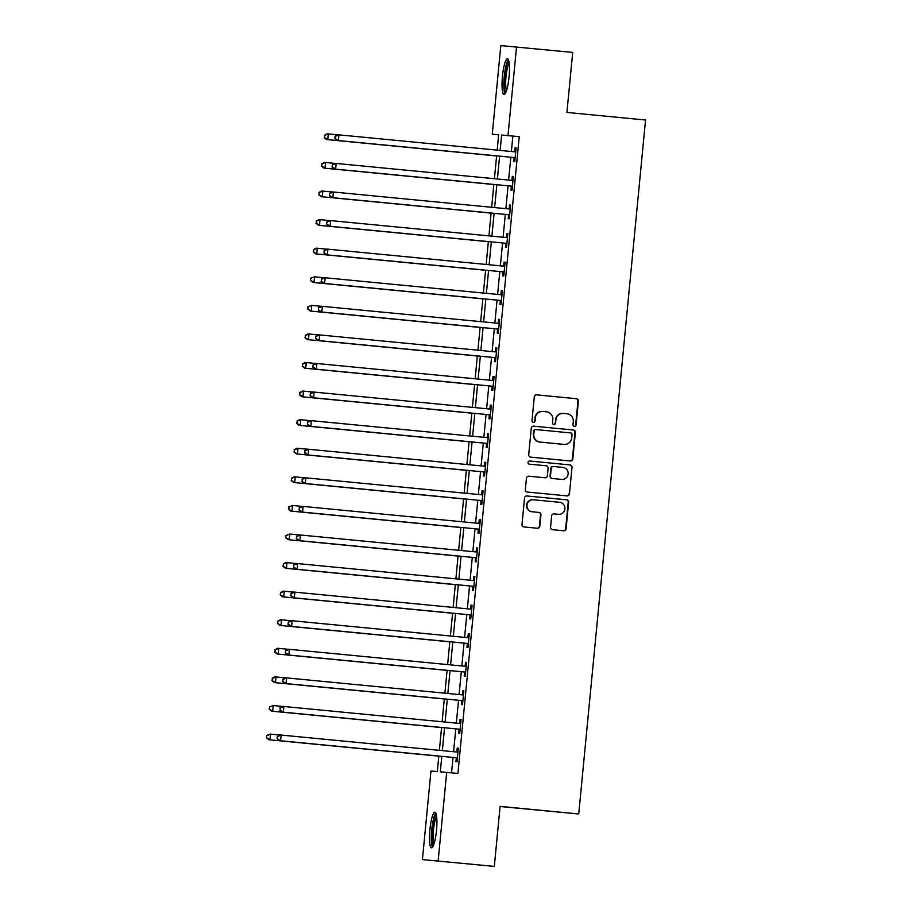 <?xml version="1.0" encoding="UTF-8"?>
<svg xmlns="http://www.w3.org/2000/svg" width="912" height="912" viewBox="0 0 912 912"><rect width="100%" height="100%" fill="white"/><g stroke="black" fill="none" stroke-linecap="round" stroke-linejoin="round"><path stroke-width="1.37" d="M574.389 426.428A1.573 1.55 95 0 0 576.088 425.003L578.379 401.155A2.257 2.212 95 0 0 576.395 398.704L536.701 394.862A2.257 2.212 95 0 0 534.272 396.902L531.981 420.74A1.573 1.55 95 0 0 533.383 422.461A1.573 1.55 95 0 0 535.07 421.048L535.367 417.958A7.216 7.091 95 0 1 543.05 411.449A7.216 7.091 95 0 1 543.107 411.46L546.425 411.779A7.216 7.091 95 0 1 552.786 419.645L552.49 422.723A1.573 1.55 95 0 0 553.892 424.445A1.573 1.55 95 0 0 555.579 423.02L555.875 419.942A7.216 7.091 95 0 1 563.559 413.432A7.216 7.091 95 0 1 563.616 413.444L566.933 413.763A7.216 7.091 95 0 1 573.295 421.618L572.998 424.707A1.573 1.55 95 0 0 574.389 426.428M574.195 426.394A1.573 1.55 95 0 0 575.654 424.969L577.957 401.12A2.257 2.212 95 0 0 575.962 398.669L536.564 394.862M533.178 422.438A1.573 1.55 95 0 0 534.637 421.002L535.367 417.958M553.687 424.411A1.573 1.55 95 0 0 555.146 422.986L555.875 419.942M429.894 829.703A17.921 3.329 95.5 0 1 434.933 812.159A17.921 3.329 95.5 0 1 436.517 830.285A17.921 3.329 95.5 0 1 431.49 847.818A17.921 3.329 95.5 0 1 429.894 829.703M502.444 76.3A17.921 3.329 95.5 0 1 507.471 58.756A17.921 3.329 95.5 0 1 509.067 76.87A17.921 3.329 95.5 0 1 504.028 94.415A17.921 3.329 95.5 0 1 502.444 76.3M550.552 527.25A2.257 2.212 95 0 0 552.535 529.701L563.673 530.784A2.257 2.212 95 0 0 566.09 528.755L568.643 502.273A2.257 2.212 95 0 0 566.66 499.81L526.965 495.98A2.257 2.212 95 0 0 526.942 495.968A2.257 2.212 95 0 0 524.537 498.009L521.995 524.491A2.257 2.212 95 0 0 523.978 526.954L537.43 528.242A2.257 2.212 95 0 0 537.453 528.253A2.257 2.212 95 0 0 539.847 526.213L540.941 514.881A2.257 2.212 95 0 0 538.958 512.43L532.277 511.78A6.031 5.928 95 0 1 526.965 505.237A6.031 5.928 95 0 1 533.383 499.765A6.031 5.928 95 0 1 533.44 499.776L559.569 502.295A6.031 5.928 95 0 1 564.893 508.839A6.031 5.928 95 0 1 558.463 514.311A6.031 5.928 95 0 1 558.418 514.3L554.063 513.889A2.257 2.212 95 0 0 554.04 513.878A2.257 2.212 95 0 0 551.635 515.918L550.552 527.25M498.647 134.816L492.275 134.201L500.813 45.6L572.702 52.406L566.922 112.427L645.548 120.019L578.732 813.971L500.095 806.379L494.315 866.4L422.427 859.594L430.966 770.993L437.338 771.552L438.832 756.059M516.534 46.979L507.995 135.58L501.623 135.022L500.141 150.412M441.796 756.356L440.314 771.814L457.915 773.456L519.236 136.663L507.995 135.58M446.686 772.373L438.148 860.974M570.399 460.982A2.257 2.212 95 0 0 572.816 458.953L575.369 432.47A2.257 2.212 95 0 0 573.374 430.008L533.68 426.178A2.257 2.212 95 0 0 531.263 428.207L528.709 454.689A2.257 2.212 95 0 0 530.704 457.151L570.399 460.982M572.006 467.366L569.453 493.848A2.257 2.212 95 0 1 567.047 495.889A2.257 2.212 95 0 0 567.047 495.889L527.341 492.047A2.257 2.212 95 0 1 525.346 489.596L526.441 478.253A2.257 2.212 95 0 1 528.846 476.224A2.257 2.212 95 0 0 528.846 476.224L544.966 477.785A2.257 2.212 95 0 0 547.382 475.745L548.101 468.232A2.257 2.212 95 0 0 546.117 465.77L529.359 464.151A1.573 1.55 95 0 1 527.968 462.441A1.573 1.55 95 0 1 529.644 461.016A1.573 1.55 95 0 0 529.644 461.016L570.011 464.915A2.257 2.212 95 0 1 572.006 467.366L569.453 493.848M519.236 136.663L512.863 136.105L511.381 151.506M510.823 157.229L508.622 180.086M508.075 185.809L505.875 208.666M505.316 214.388L503.116 237.245M502.569 242.968L500.369 265.825M499.822 271.548L497.621 294.405M497.063 300.139L494.863 322.985M494.315 328.719L492.115 351.576M491.557 357.299L489.356 380.156M488.809 385.879L486.609 408.736M486.062 414.458L483.85 437.315M483.303 443.038L481.103 465.895M480.556 471.618L478.355 494.475M477.797 500.209L475.597 523.055M475.049 528.789L472.849 551.646M472.291 557.369L470.09 580.226M469.543 585.949L467.343 608.806M466.796 614.528L464.596 637.385M464.037 643.108L461.837 665.965M461.29 671.688L459.089 694.545M458.531 700.268L456.331 723.125M455.783 728.859L453.583 751.705M453.036 757.439L451.543 772.84M514.083 157.822L513.73 161.549L514.79 161.641L516.112 147.915L515.052 147.824L514.687 151.552M511.336 186.413L510.982 190.129L512.042 190.22L513.365 176.506L512.293 176.404L511.94 180.131M508.588 214.993L508.223 218.709L509.284 218.8L510.606 205.086L509.546 204.995L509.192 208.711M505.829 243.572L505.476 247.289L506.536 247.38L507.859 233.666L506.798 233.575L506.434 237.291M503.082 272.152L502.717 275.869L503.789 275.96L505.1 262.246L504.04 262.154L503.686 265.871M500.323 300.732L499.97 304.448L501.03 304.551L502.352 290.825L501.292 290.734L500.927 294.451M497.576 329.312L497.222 333.04L498.283 333.131L499.605 319.405L498.533 319.314L498.18 323.03M494.828 357.892L494.464 361.619L495.524 361.711L496.846 347.985L495.786 347.894L495.433 351.622M492.07 386.483L491.716 390.199L492.776 390.29L494.099 376.576L493.039 376.474L492.674 380.201M489.322 415.063L488.957 418.779L490.018 418.87L491.34 405.156L490.28 405.065L489.926 408.781M486.563 443.642L486.21 447.359L487.27 447.45L488.593 433.736L487.532 433.645L487.168 437.361M483.816 472.222L483.451 475.939L484.523 476.03L485.845 462.316L484.774 462.224L484.42 465.941M481.057 500.802L480.704 504.518L481.764 504.621L483.086 490.895L482.026 490.804L481.673 494.521M478.31 529.382L477.956 533.11L479.017 533.201L480.339 519.475L479.279 519.384L478.914 523.1M475.562 557.962L475.198 561.689L476.258 561.781L477.58 548.055L476.52 547.964L476.167 551.692M472.804 586.553L472.45 590.269L473.51 590.36L474.833 576.646L473.773 576.544L473.408 580.271M470.056 615.133L469.691 618.849L470.763 618.94L472.074 605.226L471.014 605.123L470.66 608.851M467.297 643.712L466.944 647.429L468.004 647.52L469.327 633.806L468.266 633.715L467.902 637.431M464.55 672.292L464.197 676.009L465.257 676.1L466.579 662.386L465.508 662.294L465.154 666.011M461.803 700.872L461.438 704.588L462.498 704.68L463.82 690.965L462.76 690.874L462.407 694.591M459.044 729.452L458.69 733.168L459.751 733.271L461.073 719.545L460.013 719.454L459.648 723.17M456.296 758.032L455.932 761.759L457.003 761.851L458.314 748.125L457.254 748.034L456.901 751.75M500.084 806.516L578.732 813.971M494.315 866.4L422.427 859.594M497.177 150.127L498.647 134.759L492.275 134.201M439.379 750.337L441.579 727.48M442.126 721.757L444.326 698.9M444.885 693.177L447.085 670.32M447.632 664.597L449.833 641.74M450.391 636.017L452.591 613.16M453.139 607.426L455.339 584.581M455.886 578.846L458.086 555.989M458.645 550.267L460.845 527.41M461.392 521.687L463.592 498.83M464.151 493.107L466.351 470.25M466.898 464.527L469.099 441.67M469.646 435.947L471.846 413.09M472.405 407.356L474.605 384.511M475.152 378.776L477.352 355.919M477.911 350.197L480.111 327.34M480.658 321.617L482.858 298.76M483.406 293.037L485.617 270.18M486.164 264.457L488.365 241.6M488.912 235.877L491.112 213.02M491.671 207.298L493.871 184.441M494.418 178.706L496.618 155.861M499.594 156.146L497.393 179.003M496.835 184.726L494.635 207.583M494.087 213.305L491.887 236.162M491.34 241.885L489.14 264.742M488.581 270.465L486.381 293.322M485.834 299.045L483.634 321.902M483.075 327.636L480.875 350.482M480.328 356.216L478.127 379.073M477.58 384.796L475.369 407.653M474.821 413.375L472.621 436.232M472.074 441.955L469.874 464.812M469.315 470.535L467.115 493.392M466.568 499.115L464.368 521.972M463.809 527.695L461.609 550.552M461.062 556.286L458.861 579.131M458.314 584.866L456.114 607.723M455.555 613.445L453.355 636.302M452.808 642.025L450.608 664.882M450.049 670.605L447.849 693.462M447.302 699.185L445.102 722.042M444.554 727.765L442.354 750.622M512.863 136.105L501.623 135.022M515.052 147.824L516.112 147.926M512.293 176.404L513.365 176.506M509.546 204.995L510.606 205.097M506.798 233.575L507.859 233.677M504.04 262.154L505.1 262.257M501.292 290.734L502.352 290.837M498.533 319.314L499.605 319.417M495.786 347.894L496.846 347.996M493.039 376.474L494.099 376.576M490.28 405.065L491.34 405.167M487.532 433.645L488.593 433.747M484.774 462.224L485.834 462.327M482.026 490.804L483.086 490.907M479.279 519.384L480.339 519.487M476.52 547.964L477.58 548.066M473.773 576.544L474.833 576.646M471.014 605.123L472.074 605.226M468.266 633.715L469.327 633.817M465.508 662.294L466.579 662.397M462.76 690.874L463.82 690.977M460.013 719.454L461.073 719.557M457.254 748.034L458.314 748.136M563.502 413.432L563.194 413.398A7.216 7.091 95 0 0 563.137 413.398A7.216 7.091 95 0 0 555.442 419.896M542.993 411.449L542.686 411.415A7.216 7.091 95 0 0 542.629 411.415A7.216 7.091 95 0 0 534.934 417.924M570.103 460.959A2.257 2.212 95 0 0 572.394 458.918L574.936 432.436A2.257 2.212 95 0 0 572.953 429.974L533.554 426.166M572.041 434.636A1.573 1.55 95 0 0 570.65 432.915L535.8 429.552A1.573 1.55 95 0 0 534.113 430.977L533.794 434.226A7.216 7.091 95 0 0 540.166 442.092L563.981 444.395A7.216 7.091 95 0 0 564.038 444.395A7.216 7.091 95 0 0 571.733 437.897L572.041 434.636M535.367 429.518L535.378 429.518A1.573 1.55 95 0 0 533.68 430.943L534.113 430.977M563.673 444.372A7.216 7.091 95 0 1 563.616 444.361A7.216 7.091 95 0 1 563.559 444.361L539.733 442.058A7.216 7.091 95 0 1 533.372 434.192L533.68 430.943M566.74 495.854A2.257 2.212 95 0 0 569.031 493.814M528.732 476.212L544.532 477.74A2.257 2.212 95 0 0 544.555 477.74A2.257 2.212 95 0 0 544.578 477.751M529.553 461.005L570.011 464.915M561.667 479.393A6.031 5.928 95 0 0 561.712 479.404A6.031 5.928 95 0 0 568.142 473.932A6.031 5.928 95 0 0 562.818 467.389L553.618 466.499A2.257 2.212 95 0 0 551.19 468.529L550.472 476.053A2.257 2.212 95 0 0 552.455 478.504L561.245 479.359A6.031 5.928 95 0 0 561.29 479.359A6.031 5.928 95 0 0 561.347 479.37M553.174 466.454L553.185 466.465A2.257 2.212 95 0 0 553.174 466.454A2.257 2.212 95 0 0 550.768 468.494L551.19 468.529M561.245 479.359L552.034 478.469A2.257 2.212 95 0 1 550.05 476.007L550.768 468.494M571.585 467.332A2.257 2.212 95 0 0 569.59 464.869M558.098 514.277A6.031 5.928 95 0 1 558.041 514.277A6.031 5.928 95 0 1 557.996 514.265L553.937 513.878M533.338 499.765L533.018 499.73A6.031 5.928 95 0 0 526.532 505.191A6.031 5.928 95 0 0 531.856 511.746L532.277 511.78M537.134 528.219A2.257 2.212 95 0 0 539.425 526.178L540.52 514.847A2.257 2.212 95 0 0 538.525 512.384L531.856 511.746M563.377 530.75A2.257 2.212 95 0 0 565.668 528.709L568.222 502.227A2.257 2.212 95 0 0 566.227 499.776L526.828 495.968M326.678 139.536L496.607 155.952L326.678 139.536L324.239 137.564L324.889 135.318L324.239 137.564M337.714 134.816L328.286 133.916L327.739 139.627L324.672 137.598M324.467 135.284L327.226 133.813L328.286 133.916L324.889 135.318M335.08 136.207L334.864 138.499L335.08 136.207L337.85 134.748L514.607 151.814A2.291 2.257 95 0 0 515.462 151.734L515.759 151.643M335.513 136.241L338.911 134.839L338.363 140.562L337.303 140.471L512.989 157.434A2.291 2.257 95 0 1 513.809 157.685L515.109 158.369M515.155 157.924L514.881 157.776A2.291 2.257 95 0 0 514.049 157.525L338.363 140.562L335.285 138.533M513.741 151.734A2.291 2.257 95 0 0 514.402 151.631L515.793 151.21M334.864 138.499L337.303 140.471M323.931 168.116L493.859 184.532L323.931 168.116L321.491 166.144L322.13 163.898L321.491 166.144M334.966 163.408L325.538 162.496L324.991 168.207L321.913 166.189M321.708 163.864L324.478 162.404L325.538 162.496L322.13 163.898M321.172 196.696L491.112 213.112L321.172 196.696L318.733 194.723L319.382 192.478L318.733 194.723M332.207 191.987L322.791 191.075L322.232 196.787L319.166 194.769M318.961 192.443L321.719 190.984L322.791 191.075L319.382 192.478M318.425 225.275L488.353 241.691L318.425 225.275L315.985 223.315L316.635 221.057L315.985 223.315M329.46 220.567L320.032 219.655L319.485 225.367L316.407 223.349M316.202 221.023L318.972 219.564L320.032 219.655L316.635 221.057M332.333 164.787L332.116 167.078L332.333 164.787L335.103 163.328L511.849 180.394A2.291 2.257 95 0 0 512.704 180.314L513 180.223M332.755 164.833L336.163 163.419L335.616 169.142L334.544 169.051L510.241 186.014A2.291 2.257 95 0 1 511.062 186.265L512.35 186.949M512.396 186.504L512.122 186.356A2.291 2.257 95 0 0 511.301 186.116L335.616 169.142L332.538 167.113M510.994 180.314A2.291 2.257 95 0 0 511.643 180.223L513.046 179.801M332.116 167.078L334.544 169.051M329.574 193.367L329.357 195.658L329.574 193.367L332.344 191.908L509.101 208.973A2.291 2.257 95 0 0 509.956 208.894L510.253 208.802M330.007 193.412L333.404 192.01L332.857 197.722L331.797 197.63L507.482 214.605A2.291 2.257 95 0 1 508.315 214.844L509.603 215.528M509.648 215.084L509.375 214.936A2.291 2.257 95 0 0 508.554 214.696L332.857 197.722L329.779 195.692M508.246 208.894A2.291 2.257 95 0 0 508.896 208.802L510.287 208.381M329.357 195.658L331.797 197.63M326.827 221.958L326.61 224.238L326.827 221.958L329.597 220.487L506.342 237.553A2.291 2.257 95 0 0 506.365 237.565A2.291 2.257 95 0 0 507.197 237.473L507.494 237.382M327.248 221.992L330.657 220.59L330.11 226.301L329.05 226.21L504.735 243.185A2.291 2.257 95 0 1 505.556 243.424L506.855 244.108M506.89 243.664L506.616 243.515A2.291 2.257 95 0 0 505.795 243.276L330.11 226.301L327.032 224.272M505.487 237.473A2.291 2.257 95 0 0 506.137 237.382L507.539 236.96M326.61 224.238L329.05 226.21M326.701 249.147L317.285 248.235L316.738 253.958L315.666 253.855L485.606 270.271M313.66 251.929L313.876 249.637L313.238 251.894L316.738 253.958L485.606 270.26M313.454 249.603L316.225 248.144L317.285 248.235L313.876 249.637M315.666 253.855L313.238 251.894M324.079 250.538L324.284 252.863L324.079 250.538L326.838 249.079L503.595 266.144A2.291 2.257 95 0 0 504.45 266.053L504.746 265.962M324.501 250.572L327.91 249.17L327.351 254.881L326.291 254.79L501.988 271.765A2.291 2.257 95 0 1 502.808 272.004L504.097 272.688M504.142 272.243L503.869 272.107A2.291 2.257 95 0 0 503.048 271.856L327.351 254.881L324.284 252.863M502.74 266.053A2.291 2.257 95 0 0 503.39 265.962L504.792 265.54M323.851 252.818L326.291 254.79M505.932 92.158A15.504 2.884 95.5 0 1 504.826 90.003A15.504 2.884 95.5 0 1 505.111 72.857A15.504 2.884 95.5 0 1 508.907 61.332M509.204 63.145A14.353 2.668 -84.5 0 0 506.183 75.046A14.353 2.668 -84.5 0 0 506.149 89.125A14.353 2.668 -84.5 0 0 506.57 90.436M508.337 59.576A17.807 3.306 -84.5 0 0 504.507 74.168A17.807 3.306 -84.5 0 0 504.427 91.964A17.807 3.306 -84.5 0 0 505.043 93.776M433.382 845.572A15.504 2.884 95.5 0 1 432.14 829.909A15.504 2.884 95.5 0 1 436.358 814.735M436.654 816.548A14.353 2.668 -84.5 0 0 433.474 830.034A14.353 2.668 -84.5 0 0 434.021 843.839M435.799 812.98A17.807 3.306 -84.5 0 0 431.718 829.874A17.807 3.306 -84.5 0 0 432.493 847.18M312.919 282.446L482.847 298.851L312.919 282.446L310.479 280.474L310.707 278.183L310.479 280.474M323.954 277.727L314.526 276.815L313.979 282.538L310.901 280.508M310.707 278.183L314.526 276.815L311.129 278.228M321.206 306.307L311.779 305.395L311.231 311.117L310.171 311.026L480.1 327.442M308.153 309.088L307.948 306.763L307.732 309.054L311.231 311.117L480.1 327.431M307.948 306.763L311.779 305.395L308.37 306.808M310.171 311.026L307.732 309.054M318.448 334.886L309.031 333.986L308.473 339.697L307.412 339.606L477.341 356.022M305.406 337.668L305.623 335.388L304.973 337.634L308.473 339.697L477.352 356.011M305.201 335.354L307.96 333.883L309.031 333.986L305.623 335.388M307.412 339.606L304.973 337.634M304.665 368.186L474.593 384.602L304.665 368.186L302.225 366.214L302.875 363.968L302.225 366.214M315.7 363.478L306.272 362.566L305.725 368.277L302.647 366.248M302.442 363.934L305.212 362.474L306.272 362.566L302.875 363.968M301.906 396.766L471.846 413.182L301.906 396.766L299.478 394.793L300.116 392.548L299.478 394.793M312.941 392.057L303.525 391.145L302.978 396.857L299.9 394.839M299.695 392.513L302.465 391.054L303.525 391.145L300.116 392.548M321.32 279.118L321.526 281.443L321.32 279.118L324.091 277.658L500.848 294.724A2.291 2.257 95 0 0 501.703 294.633L501.999 294.542M321.754 279.152L325.151 277.75L324.604 283.461L323.543 283.37L499.229 300.344A2.291 2.257 95 0 1 500.05 300.595L501.349 301.268M501.395 300.823L501.121 300.686A2.291 2.257 95 0 0 500.289 300.436L324.604 283.461L321.526 281.443M499.981 294.633A2.291 2.257 95 0 0 500.631 294.542L502.033 294.12M321.104 281.398L323.543 283.37M318.573 307.697L318.356 309.989L318.573 307.697L321.343 306.238L498.089 323.304A2.291 2.257 95 0 0 498.944 323.213L499.24 323.133M318.995 307.732L322.403 306.329L321.845 312.041L320.785 311.95L496.481 328.924A2.291 2.257 95 0 1 497.302 329.175L498.59 329.848M498.636 329.403L498.362 329.266A2.291 2.257 95 0 0 497.542 329.015L321.845 312.041L318.778 310.023M497.234 323.224A2.291 2.257 95 0 0 497.884 323.122L499.286 322.7M318.356 309.989L320.785 311.95M315.814 336.277L315.598 338.569L315.814 336.277L318.584 334.818L495.341 351.884A2.291 2.257 95 0 0 496.196 351.804L496.493 351.713M316.247 336.311L319.645 334.909L319.097 340.632L318.037 340.529L493.723 357.504A2.291 2.257 95 0 1 494.555 357.755L495.843 358.439M495.889 357.994L495.615 357.846A2.291 2.257 95 0 0 494.794 357.595L319.097 340.632L316.019 338.603M494.486 351.804A2.291 2.257 95 0 0 495.136 351.701L496.527 351.28M315.598 338.569L318.037 340.529M313.067 364.857L312.85 367.148L313.067 364.857L315.837 363.398L492.583 380.464A2.291 2.257 95 0 0 493.438 380.384L493.734 380.293M313.489 364.903L316.897 363.489L316.35 369.212L315.278 369.121L490.975 386.084A2.291 2.257 95 0 1 491.796 386.335L493.096 387.019M493.13 386.574L492.856 386.426A2.291 2.257 95 0 0 492.035 386.175L316.35 369.212L313.272 367.183M491.728 380.384A2.291 2.257 95 0 0 492.377 380.293L493.78 379.871M312.85 367.148L315.278 369.121M310.319 393.437L310.091 395.728L310.319 393.437L313.078 391.978L489.835 409.043A2.291 2.257 95 0 0 490.69 408.964L490.987 408.872M310.741 393.482L314.15 392.069L313.591 397.792L312.531 397.7L488.228 414.664A2.291 2.257 95 0 1 489.049 414.914L490.337 415.598M490.382 415.154L490.109 415.006A2.291 2.257 95 0 0 489.288 414.766L313.591 397.792L310.525 395.762M488.98 408.964A2.291 2.257 95 0 0 489.63 408.872L491.032 408.451M310.091 395.728L312.531 397.7M299.159 425.345L469.087 441.761L299.159 425.345L296.719 423.373L297.369 421.127L296.719 423.373M310.194 420.637L300.766 419.725L300.219 425.437L297.141 423.419M296.936 421.093L299.706 419.634L300.766 419.725L297.369 421.127M307.561 422.028L307.344 424.308L307.561 422.028L310.331 420.557L487.088 437.623A2.291 2.257 95 0 0 487.943 437.543L488.239 437.452M307.982 422.062L311.391 420.66L310.844 426.371L309.784 426.28L485.469 443.255A2.291 2.257 95 0 1 486.29 443.494L487.589 444.178M487.624 443.734L487.361 443.585A2.291 2.257 95 0 0 486.529 443.346L310.844 426.371L307.766 424.342M486.221 437.543A2.291 2.257 95 0 0 486.871 437.452L488.273 437.03M307.344 424.308L309.784 426.28M307.435 449.217L298.019 448.305L297.472 454.028L296.411 453.925L466.34 470.341M294.394 451.999L294.61 449.707L293.972 451.964L297.472 454.028L466.34 470.33M294.188 449.673L296.959 448.214L298.019 448.305L294.61 449.707M296.411 453.925L293.972 451.964M304.813 450.608L305.018 452.933L304.813 450.608L307.583 449.149L484.329 466.203A2.291 2.257 95 0 0 484.352 466.214A2.291 2.257 95 0 0 485.184 466.123L485.48 466.032M305.235 450.642L308.644 449.24L308.085 454.951L307.025 454.86L482.722 471.835A2.291 2.257 95 0 1 483.542 472.074L484.831 472.758M484.876 472.313L484.603 472.177A2.291 2.257 95 0 0 483.782 471.926L308.085 454.951L305.018 452.933M483.474 466.123A2.291 2.257 95 0 0 484.124 466.032L485.526 465.61M304.585 452.888L307.025 454.86M293.653 482.505L463.581 498.921L293.653 482.505L291.213 480.544L291.863 478.287L291.213 480.544M304.688 477.797L295.271 476.885L294.713 482.608L291.646 480.578M291.441 478.253L294.2 476.794L295.271 476.885L291.863 478.287M302.054 479.188L302.26 481.513L302.054 479.188L304.825 477.728L481.582 494.794A2.291 2.257 95 0 0 482.437 494.703L482.733 494.612M302.488 479.222L305.885 477.82L305.338 483.531L304.277 483.44L479.963 500.414A2.291 2.257 95 0 1 480.795 500.654L482.083 501.338M482.129 500.893L481.855 500.756A2.291 2.257 95 0 0 481.034 500.506L305.338 483.531L302.26 481.513M480.727 494.703A2.291 2.257 95 0 0 481.376 494.612L482.767 494.19M301.838 481.468L304.277 483.44M301.94 506.377L292.513 505.465L291.965 511.187L290.905 511.096L460.834 527.512M288.887 509.158L289.115 506.878L288.466 509.124L291.965 511.187L460.834 527.501M288.682 506.833L292.513 505.465L289.115 506.878M290.905 511.096L288.466 509.124M299.307 507.767L299.09 510.059L299.307 507.767L302.077 506.308L478.823 523.374A2.291 2.257 95 0 0 479.678 523.283L479.974 523.203M299.729 507.802L303.137 506.399L302.59 512.111L301.519 512.02L477.215 528.994A2.291 2.257 95 0 1 478.036 529.245L479.336 529.918M479.37 529.473L479.096 529.336A2.291 2.257 95 0 0 478.276 529.085L302.59 512.111L299.512 510.093M477.968 523.283A2.291 2.257 95 0 0 478.618 523.192L480.02 522.77M299.09 510.059L301.519 512.02M288.146 539.676L458.086 556.092L288.146 539.676L285.718 537.704L285.935 535.412L285.718 537.704M299.182 534.956L289.765 534.044L289.207 539.767L286.14 537.738M285.935 535.412L289.765 534.044L286.357 535.458M296.56 536.347L296.332 538.639L296.56 536.347L299.318 534.888L476.075 551.954A2.291 2.257 95 0 0 476.93 551.863L477.227 551.783M296.981 536.381L300.379 534.979L299.831 540.702L298.771 540.599L474.468 557.574A2.291 2.257 95 0 1 475.289 557.825L476.577 558.497M476.623 558.064L476.349 557.916A2.291 2.257 95 0 0 475.528 557.665L299.831 540.702L296.765 538.673M475.22 551.874A2.291 2.257 95 0 0 475.87 551.771L477.261 551.35M296.332 538.639L298.771 540.599M285.399 568.256L455.327 584.672L285.399 568.256L282.959 566.284L283.609 564.038L282.959 566.284M296.434 563.536L287.006 562.636L286.459 568.347L283.381 566.318M283.176 564.004L285.946 562.533L287.006 562.636L283.609 564.038M293.801 564.927L293.584 567.218L293.801 564.927L296.571 563.468L473.328 580.534A2.291 2.257 95 0 0 474.183 580.454L474.468 580.363M294.223 564.973L297.631 563.559L297.084 569.282L296.024 569.191L471.709 586.154A2.291 2.257 95 0 1 472.53 586.405L473.83 587.089M473.864 586.644L473.59 586.496A2.291 2.257 95 0 0 472.769 586.245L297.084 569.282L294.006 567.253M472.462 580.454A2.291 2.257 95 0 0 473.111 580.351L474.514 579.941M293.584 567.218L296.024 569.191M282.64 596.836L452.58 613.252L282.64 596.836L280.212 594.863L280.85 592.618L280.212 594.863M293.675 592.127L284.259 591.215L283.712 596.927L280.634 594.909M280.429 592.583L283.199 591.124L284.259 591.215L280.85 592.618M279.893 625.415L449.821 641.831L279.893 625.415L277.453 623.443L278.103 621.197L277.453 623.443M290.928 620.707L281.512 619.795L280.953 625.507L277.886 623.489M277.681 621.163L280.44 619.704L281.512 619.795L278.103 621.197M288.181 649.287L278.753 648.375L278.206 654.086L277.145 653.995L447.074 670.411M275.128 652.069L275.344 649.777L274.706 652.034L278.206 654.086L447.074 670.4M274.922 649.743L277.693 648.284L278.753 648.375L275.344 649.777M277.145 653.995L274.706 652.034M274.387 682.575L444.326 698.991L274.387 682.575L271.947 680.614L272.597 678.357L271.947 680.614M285.422 677.867L276.005 676.955L275.447 682.678L272.38 680.648M272.175 678.323L274.945 676.864L276.005 676.955L272.597 678.357M291.053 593.507L290.825 595.798L291.053 593.507L293.812 592.048L470.569 609.113A2.291 2.257 95 0 0 471.424 609.034L471.721 608.942M291.475 593.552L294.884 592.139L294.325 597.862L293.265 597.77L468.962 614.734A2.291 2.257 95 0 1 469.783 614.984L471.071 615.668M471.116 615.224L470.843 615.076A2.291 2.257 95 0 0 470.022 614.836L294.325 597.862L291.259 595.832M469.714 609.034A2.291 2.257 95 0 0 470.364 608.942L471.766 608.521M290.825 595.798L293.265 597.77M288.295 622.098L288.078 624.378L288.295 622.098L291.065 620.627L467.822 637.693A2.291 2.257 95 0 0 468.677 637.613L468.973 637.522M288.728 622.132L292.125 620.73L291.578 626.441L290.518 626.35L466.203 643.325A2.291 2.257 95 0 1 467.024 643.564L468.323 644.248M468.369 643.804L468.095 643.655A2.291 2.257 95 0 0 467.263 643.416L291.578 626.441L288.5 624.412M466.967 637.613A2.291 2.257 95 0 0 467.617 637.522L469.007 637.1M288.078 624.378L290.518 626.35M285.547 650.678L285.331 652.958L285.547 650.678L288.317 649.219L465.063 666.273A2.291 2.257 95 0 0 465.086 666.284A2.291 2.257 95 0 0 465.918 666.193L466.214 666.102M285.969 650.712L289.378 649.31L288.83 655.021L287.759 654.93L463.456 671.905A2.291 2.257 95 0 1 464.276 672.144L465.565 672.828M465.61 672.383L465.337 672.235A2.291 2.257 95 0 0 464.516 671.996L288.83 655.021L285.752 652.992M464.208 666.193A2.291 2.257 95 0 0 464.858 666.102L466.26 665.68M285.331 652.958L287.759 654.93M282.8 679.258L282.994 681.583L282.8 679.258L285.559 677.798L462.316 694.864A2.291 2.257 95 0 0 463.171 694.773L463.467 694.682M283.222 679.292L286.619 677.89L286.072 683.601L285.011 683.51L460.697 700.484A2.291 2.257 95 0 1 461.529 700.724L462.817 701.408M462.863 700.963L462.589 700.826A2.291 2.257 95 0 0 461.768 700.576L286.072 683.601L282.994 681.583M461.461 694.773A2.291 2.257 95 0 0 462.11 694.682L463.501 694.26M282.572 681.538L285.011 683.51M271.639 711.166L441.568 727.571L271.639 711.166L269.2 709.194L269.849 706.948L269.2 709.194M282.674 706.447L273.247 705.535L272.699 711.257L269.621 709.228M269.416 706.903L273.247 705.535L269.849 706.948M280.041 707.837L280.246 710.163L280.041 707.837L282.811 706.378L459.568 723.444A2.291 2.257 95 0 0 460.412 723.353L460.708 723.262M280.463 707.872L283.871 706.469L283.324 712.181L282.264 712.09L457.949 729.064A2.291 2.257 95 0 1 458.77 729.315L460.07 729.988M460.104 729.543L459.83 729.406A2.291 2.257 95 0 0 459.01 729.155L283.324 712.181L280.246 710.163M458.702 723.353A2.291 2.257 95 0 0 459.352 723.262L460.754 722.84M279.824 710.117L282.264 712.09M268.88 739.746L438.82 756.162L268.88 739.746L266.452 737.774L266.669 735.482L266.452 737.774M279.916 735.026L270.499 734.114L269.952 739.837L266.874 737.808M266.669 735.482L270.499 734.114L267.091 735.528M277.294 736.417L277.066 738.709L277.294 736.417L280.052 734.958L456.809 752.024A2.291 2.257 95 0 0 457.664 751.933L457.961 751.853M277.715 736.451L281.124 735.049L280.565 740.772L279.505 740.669L455.202 757.644A2.291 2.257 95 0 1 456.023 757.895L457.311 758.567M457.357 758.123L457.083 757.986A2.291 2.257 95 0 0 456.262 757.735L280.565 740.772L277.499 738.743M455.954 751.944A2.291 2.257 95 0 0 456.604 751.841L458.006 751.42M277.066 738.709L279.505 740.669M514.881 157.776L513.809 157.685M514.049 157.525L512.989 157.434M515.462 151.734L514.402 151.631M512.122 186.356L511.062 186.265M511.301 186.116L510.241 186.014M512.704 180.314L511.643 180.223M509.375 214.936L508.315 214.844M508.554 214.696L507.482 214.605M509.956 208.894L508.896 208.802M506.616 243.515L505.556 243.424M505.795 243.276L504.735 243.185M507.197 237.473L506.137 237.382M503.869 272.107L502.808 272.004M503.048 271.856L501.988 271.765M504.45 266.053L503.39 265.962M501.121 300.686L500.05 300.595M500.289 300.436L499.229 300.344M501.703 294.633L500.631 294.542M498.362 329.266L497.302 329.175M497.542 329.015L496.481 328.924M498.944 323.213L497.884 323.122M495.615 357.846L494.555 357.755M494.794 357.595L493.723 357.504M496.196 351.804L495.136 351.701M492.856 386.426L491.796 386.335M492.035 386.175L490.975 386.084M493.438 380.384L492.377 380.293M490.109 415.006L489.049 414.914M489.288 414.766L488.228 414.664M490.69 408.964L489.63 408.872M487.361 443.585L486.29 443.494M486.529 443.346L485.469 443.255M487.943 437.543L486.871 437.452M484.603 472.177L483.542 472.074M483.782 471.926L482.722 471.835M485.184 466.123L484.124 466.032M481.855 500.756L480.795 500.654M481.034 500.506L479.963 500.414M482.437 494.703L481.376 494.612M479.096 529.336L478.036 529.245M478.276 529.085L477.215 528.994M479.678 523.283L478.618 523.192M476.349 557.916L475.289 557.825M475.528 557.665L474.468 557.574M476.93 551.863L475.87 551.771M473.59 586.496L472.53 586.405M472.769 586.245L471.709 586.154M474.183 580.454L473.111 580.351M470.843 615.076L469.783 614.984M470.022 614.836L468.962 614.734M471.424 609.034L470.364 608.942M468.095 643.655L467.024 643.564M467.263 643.416L466.203 643.325M468.677 637.613L467.617 637.522M465.337 672.235L464.276 672.144M464.516 671.996L463.456 671.905M465.918 666.193L464.858 666.102M462.589 700.826L461.529 700.724M461.768 700.576L460.697 700.484M463.171 694.773L462.11 694.682M459.83 729.406L458.77 729.315M459.01 729.155L457.949 729.064M460.412 723.353L459.352 723.262M457.083 757.986L456.023 757.895M456.262 757.735L455.202 757.644M457.664 751.933L456.604 751.841"/></g></svg>
